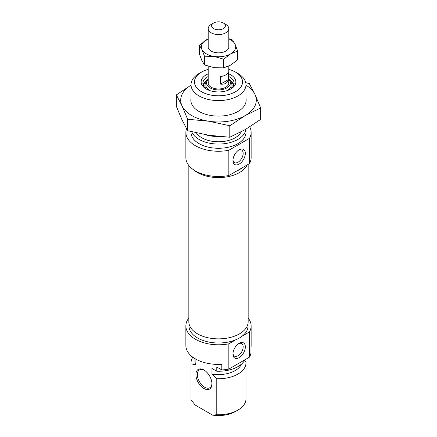 <?xml version="1.0" encoding="UTF-8"?>
<svg xmlns="http://www.w3.org/2000/svg" width="437" height="437" viewBox="0 0 437 437"><rect width="100%" height="100%" fill="white"/><g stroke="black" fill="none" stroke-linecap="round" stroke-linejoin="round"><path stroke-width="0.66" d="M188.959 323.276L188.959 325.947A29.541 17.059 0 0 0 197.611 338.009A29.541 17.059 0 0 0 235.969 339.702A29.541 17.059 0 0 0 242.322 336.031A29.541 17.059 0 0 0 248.041 325.947L248.041 323.276M239.148 343.335L239.148 343.335A8.762 5.058 120 0 0 232.954 354.063A8.762 5.058 120 0 0 239.148 357.641A8.762 5.058 120 0 0 245.343 346.912A8.762 5.058 120 0 0 239.148 343.335M232.981 353.386A7.216 4.162 120 0 0 234.445 356.106A7.216 4.162 120 0 0 238.056 355.745A7.216 4.162 120 0 0 242.77 349.392A7.216 4.162 120 0 0 241.661 343.608A7.216 4.162 120 0 0 238.575 343.695M203.926 388.493A11.335 6.544 60 0 1 195.907 374.613A11.335 6.544 60 0 1 203.926 369.981L203.926 369.981A11.335 6.544 60 0 1 211.94 383.866A11.335 6.544 60 0 1 203.926 388.493M204.298 370.21A10.308 5.949 -120 0 0 199.501 369.893A10.308 5.949 -120 0 0 197.923 378.152A10.308 5.949 -120 0 0 204.653 387.231A10.308 5.949 -120 0 0 209.809 387.745A10.308 5.949 -120 0 0 211.934 383.429M188.839 318.092A32.633 18.84 0 0 0 185.867 325.947A32.633 18.84 0 0 0 195.421 339.27A32.633 18.84 0 0 0 228.841 343.815L228.841 369.063A32.633 18.84 0 0 1 221.816 369.937L216.779 367.025L216.779 371.232L211.956 368.446L211.956 374.056L216.779 378.704L216.779 414.708A27.482 15.869 0 0 0 237.936 410.092A27.482 15.869 0 0 0 245.982 398.872L245.982 362.868A27.482 15.869 0 0 0 245.927 361.874L244.534 360.476M221.816 369.937L221.816 364.327A32.633 18.84 180 0 1 195.421 358.903A32.633 18.84 180 0 1 185.867 345.58L185.867 325.947M186.031 347.497L186.031 349.272L186.621 349.616M192.733 357.351A27.482 15.869 0 0 0 191.018 362.868L191.018 398.872A27.482 15.869 0 0 0 191.073 399.866L191.073 363.863L195.896 364.786A23.532 13.585 180 0 1 194.968 361.006L194.968 358.64M191.018 362.868A27.482 15.869 0 0 0 191.073 363.863M216.779 378.704A27.482 15.869 0 0 0 245.982 362.868M251.133 325.947L251.133 345.58A32.633 18.84 180 0 1 250.969 347.497L250.969 353.107A32.633 18.84 0 0 1 249.456 357.16L249.456 331.918A32.633 18.84 0 0 0 251.133 325.947A32.633 18.84 0 0 0 248.161 318.092M191.073 399.866L195.164 405.039L212.682 415.15L216.779 414.708M195.896 364.786L195.896 359.176L191.073 356.39L191.073 355.789M191.073 356.39A27.482 15.869 180 0 1 191.024 355.745M244.911 359.782A27.482 15.869 180 0 1 216.779 371.232M249.456 357.16L228.841 369.063M237.936 410.092L235.505 411.496A24.046 13.886 180 0 1 212.682 415.15M249.456 331.918L242.322 336.031M235.969 339.702L228.841 343.815M241.377 364.19A23.532 13.585 180 0 1 211.956 374.056M228.808 73.858A17.349 10.018 180 0 1 230.769 74.831A17.349 10.018 180 0 1 230.769 89.001A17.349 10.018 180 0 1 206.231 89.001L206.231 89.001A17.349 10.018 180 0 1 208.192 73.858M230.13 89.35A15.628 9.024 0 0 0 234.128 83.32A15.628 9.024 0 0 0 229.551 76.939A15.628 9.024 0 0 0 228.808 76.535M208.192 76.535A15.628 9.024 0 0 0 202.872 83.32A15.628 9.024 0 0 0 206.87 89.35M242.322 167.737A29.541 17.059 180 0 1 235.969 171.402L249.456 163.618A32.633 18.84 180 0 0 251.133 157.648L251.133 132.406A32.633 18.84 180 0 1 249.456 138.376L249.456 163.618M239.148 149.793L239.148 149.793A8.762 5.058 120 0 0 232.954 160.521A8.762 5.058 120 0 0 239.148 164.099A8.762 5.058 120 0 0 245.343 153.371A8.762 5.058 120 0 0 239.148 149.793L239.148 149.793M232.981 159.849A7.216 4.162 120 0 0 234.445 162.564A7.216 4.162 120 0 0 238.056 162.209A7.216 4.162 120 0 0 242.77 155.851A7.216 4.162 120 0 0 241.661 150.071A7.216 4.162 120 0 0 238.575 150.159M201.495 91.732A24.046 13.886 0 0 0 235.505 91.732A24.046 13.886 0 0 0 235.505 72.1L237.936 73.503A27.482 15.869 180 0 1 245.982 84.718A27.482 15.869 180 0 1 229.015 99.379A27.482 15.869 180 0 1 199.064 95.938A27.482 15.869 180 0 1 191.018 84.718A27.482 15.869 180 0 1 199.064 73.503L201.495 72.1A24.046 13.886 0 0 0 201.495 91.732M219.68 136.579A27.482 15.869 180 0 1 205.581 134.733M196.415 132.886A23.532 13.585 0 0 0 201.861 137.802A23.532 13.585 0 0 0 241.169 131.843M249.707 126.894A32.633 18.84 180 0 1 251.133 132.406M185.867 132.406A32.633 18.84 180 0 0 195.421 145.729A32.633 18.84 180 0 0 228.841 150.273L228.841 175.521A32.633 18.84 180 0 1 195.421 170.971A32.633 18.84 180 0 1 185.867 157.648L185.867 132.406A32.633 18.84 180 0 1 186.506 128.691M191.723 131.761A27.482 15.869 0 0 0 199.064 139.414A27.482 15.869 0 0 0 228.218 143.041A27.482 15.869 0 0 0 245.927 129.188M191.018 131.586L191.018 132.406A27.482 15.869 0 0 0 199.064 143.626A27.482 15.869 0 0 0 229.015 147.061A27.482 15.869 0 0 0 245.982 132.406L245.982 129.155M228.841 175.521L235.969 171.402M228.841 150.273L249.456 138.376M237.936 73.503L235.505 72.1A24.046 13.886 0 0 0 228.808 69.374M208.192 69.374A24.046 13.886 0 0 0 201.495 72.1M208.192 79.605A11.897 6.872 0 0 0 206.816 81.73A11.897 6.872 0 0 0 213.261 89.208A11.897 6.872 0 0 0 225.732 88.493A11.897 6.872 0 0 0 230.184 81.73A11.897 6.872 0 0 0 228.808 79.605M208.192 66.255L208.192 83.035A10.308 5.949 0 0 0 213.966 88.378A10.308 5.949 0 0 0 228.808 83.035L228.808 66.053M193.93 170.053A29.661 17.125 0 0 0 215.583 177.498A29.661 17.125 0 0 0 247.113 164.973M188.839 165.503L188.839 321.736A29.661 17.125 0 0 0 215.583 338.779A29.661 17.125 0 0 0 248.161 321.736L248.161 164.367M225.787 24.412L223.356 23.014A6.872 3.966 0 0 0 213.644 23.014A6.872 3.966 0 0 0 213.644 28.623A6.872 3.966 0 0 0 223.356 28.623A6.872 3.966 0 0 0 223.356 23.014L225.787 24.412A10.308 5.949 180 0 1 228.808 28.623A10.308 5.949 180 0 1 222.444 34.119A10.308 5.949 180 0 1 211.213 32.83A10.308 5.949 180 0 1 208.192 28.623A10.308 5.949 180 0 1 211.213 24.412L213.644 23.014M220.543 84.133L220.543 76.53A10.308 5.949 0 0 0 228.6 71.876L228.6 79.479C227.513 83.019 224.831 84.57 220.543 84.133L228.6 79.479M245.982 98.369A27.657 15.967 180 0 1 238.056 111.435A27.657 15.967 180 0 1 211.344 115.57A27.657 15.967 180 0 1 198.944 111.435A27.657 15.967 180 0 1 191.018 98.369M208.722 121.224A37.79 21.817 180 0 1 182 105.792A37.79 21.817 180 0 1 191.018 85.171L176.351 94.905L182 105.792L187.648 119.241L208.722 121.224L229.791 125.758L245.223 115.576A37.79 21.817 180 0 1 208.722 121.224M245.982 85.171A37.79 21.817 180 0 1 255 94.501A37.79 21.817 180 0 1 245.223 115.576L260.649 107.944L255 94.501L249.352 83.614L245.752 82.675M260.649 107.944L260.649 119.416L245.223 129.598L229.791 137.229L208.722 135.246L187.648 130.707L182 119.82L176.351 106.371L176.351 94.905M229.791 137.229L229.791 125.758M187.648 130.707L187.648 119.241M206.357 53.866A17.174 9.914 -0 0 0 214.054 56.433L204.478 56.204L201.91 49.419A17.174 9.914 -0 0 0 206.357 53.866M228.808 46.082A10.39 5.998 180 0 1 225.847 51.096A10.39 5.998 180 0 1 211.153 51.096L211.153 51.096A10.39 5.998 180 0 1 208.192 46.082M228.808 38.669L232.522 40.007L235.09 44.284L237.657 51.069L230.643 53.866L223.635 59.17L214.054 56.433A17.174 9.914 -0 0 0 230.643 53.866A17.174 9.914 -0 0 0 235.09 44.284A17.174 9.914 -0 0 0 228.808 38.92M208.192 38.92A17.174 9.914 -0 0 0 206.357 39.843A17.174 9.914 -0 0 0 201.91 49.419L199.343 45.142L208.192 38.871M199.343 45.142L199.343 53.855L201.91 60.639L204.478 64.916L214.054 67.653L223.635 67.882L230.643 65.086L237.657 59.787L237.657 51.069M223.635 67.882L223.635 59.17M204.478 64.916L204.478 56.204M208.192 79.321A15.29 8.827 0 0 0 203.243 85.281M233.757 85.281A15.29 8.827 0 0 0 228.808 79.321M231.331 88.471A13.613 7.861 0 0 0 230.223 81.845M206.777 81.845A13.613 7.861 0 0 0 205.669 88.471M206.816 81.73L206.111 83.833A12.618 7.287 0 0 0 210.213 90.716M226.787 90.716A12.618 7.287 0 0 0 230.889 83.833L230.184 81.73M245.982 84.718L245.982 101.925M191.018 84.718L191.018 101.925M203.058 84.707L208.192 79.217M233.942 84.707L228.808 79.217M228.638 82.533L228.808 83.522M208.192 83.522L208.362 82.533M208.192 47.622L208.192 28.623M228.808 47.622L228.808 28.623"/></g></svg>
